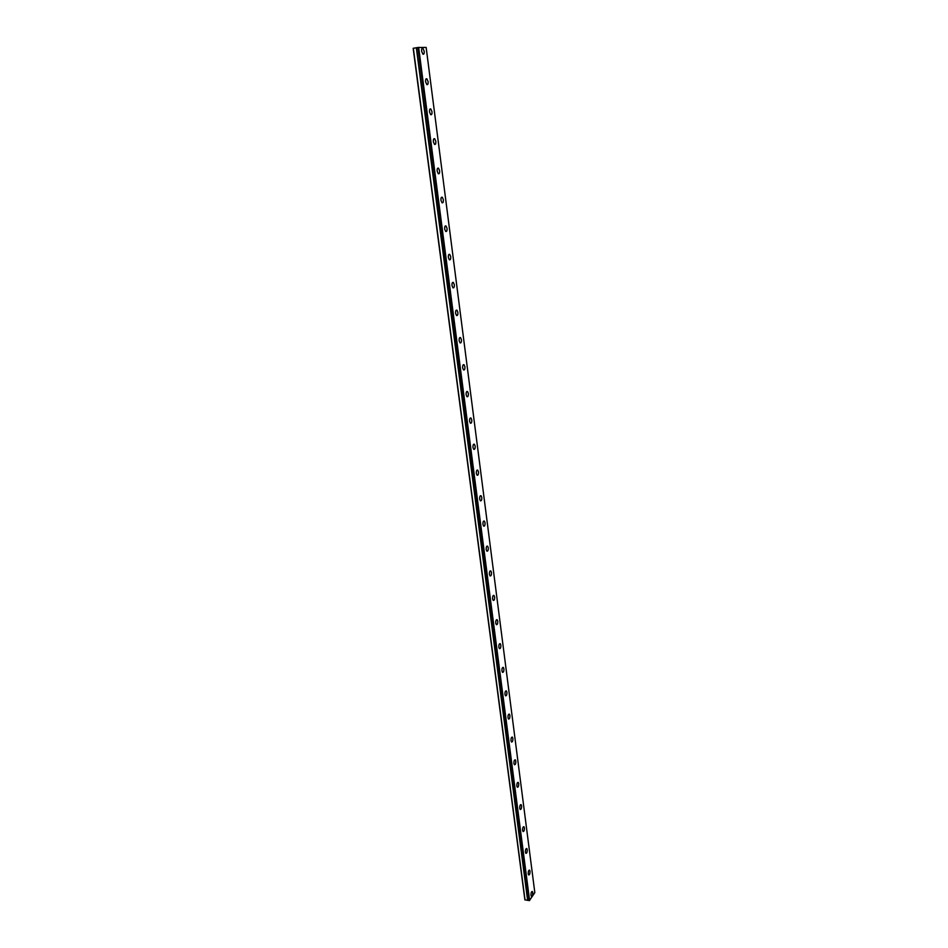 <?xml version="1.0" encoding="UTF-8"?>
<svg xmlns="http://www.w3.org/2000/svg" width="948" height="948" viewBox="0 0 948 948"><rect width="100%" height="100%" fill="white"/><g stroke="black" fill="none" stroke-linecap="round" stroke-linejoin="round"><path stroke-width="1.42" d="M417.914 47.507L426.15 47.424L534.826 892.637L529.375 900.6L417.914 47.507L528.937 900.517L527.716 900.339L416.433 47.744L413.174 48.301L524.872 899.794L527.716 900.339M417.855 47.519L416.433 47.744M424.194 51.239L422.926 48.324C421.919 47.969 421.481 48.941 421.635 51.251L422.903 54.166C423.91 54.522 424.337 53.538 424.194 51.239M532.776 892.566L532.349 891.476C531.425 891.499 530.963 892.755 530.999 895.256L531.413 896.334C532.349 896.31 532.812 895.054 532.776 892.566M530.027 871.212L529.588 870.098C528.64 870.098 528.19 871.354 528.226 873.843L528.652 874.957C529.6 874.957 530.051 873.701 530.027 871.212M527.242 849.645L526.792 848.496C525.844 848.496 525.382 849.728 525.417 852.228L525.867 853.366C526.815 853.378 527.278 852.134 527.242 849.645M524.422 827.853L523.96 826.68C523.012 826.656 522.549 827.888 522.585 830.377L523.047 831.55C524.007 831.574 524.469 830.341 524.422 827.853M521.59 805.847L521.104 804.627C520.144 804.591 519.694 805.812 519.729 808.3L520.203 809.509C521.163 809.545 521.625 808.324 521.59 805.847M518.71 783.605L518.224 782.361C517.253 782.301 516.802 783.522 516.838 785.999L517.335 787.243C518.295 787.29 518.757 786.082 518.71 783.605M515.819 761.125L515.309 759.846C514.337 759.775 513.875 760.983 513.923 763.472L514.432 764.74C515.404 764.811 515.866 763.602 515.819 761.125M512.88 738.421L512.358 737.106C511.387 737.023 510.925 738.219 510.972 740.696L511.493 742.011C512.465 742.083 512.927 740.886 512.88 738.421M509.917 715.467L509.372 714.117C508.401 714.022 507.938 715.207 507.986 717.683L508.531 719.034C509.514 719.129 509.977 717.932 509.917 715.467M506.931 692.277L506.362 690.879C505.379 690.772 504.917 691.957 504.976 694.422L505.533 695.808C506.516 695.915 506.979 694.742 506.931 692.277M503.898 668.838L503.317 667.404C502.333 667.285 501.871 668.447 501.93 670.911L502.511 672.345C503.495 672.464 503.957 671.303 503.898 668.838M500.84 645.15L500.248 643.668C499.252 643.538 498.79 644.699 498.849 647.152L499.442 648.633C500.437 648.764 500.911 647.603 500.84 645.15M497.759 621.201L497.131 619.684C496.136 619.53 495.674 620.679 495.733 623.144L496.361 624.661C497.356 624.803 497.819 623.654 497.759 621.201M494.631 596.991L493.991 595.439C492.984 595.273 492.522 596.411 492.593 598.863L493.233 600.428C494.24 600.594 494.702 599.444 494.631 596.991M491.479 572.533L490.815 570.921C489.808 570.743 489.334 571.881 489.417 574.322L490.069 575.934C491.076 576.111 491.55 574.974 491.479 572.533M488.279 547.79L487.592 546.131C486.585 545.941 486.123 547.067 486.194 549.52L486.881 551.167C487.888 551.357 488.362 550.231 488.279 547.79M485.056 522.786L484.345 521.08C483.338 520.879 482.864 521.993 482.947 524.434L483.658 526.14C484.665 526.341 485.139 525.216 485.056 522.786M481.785 497.499L481.063 495.745C480.044 495.531 479.581 496.634 479.664 499.063L480.387 500.828C481.406 501.042 481.88 499.928 481.785 497.499M478.491 471.938L477.733 470.125C476.714 469.9 476.252 470.99 476.334 473.419L477.093 475.232C478.112 475.458 478.574 474.356 478.491 471.938M475.149 446.093L474.367 444.221C473.348 443.972 472.886 445.062 472.981 447.492L473.763 449.352C474.782 449.589 475.244 448.499 475.149 446.093M471.784 419.94L470.966 418.021C469.947 417.772 469.485 418.85 469.58 421.268L470.386 423.187C471.417 423.436 471.879 422.358 471.784 419.94M468.371 393.503L467.53 391.524C466.499 391.263 466.037 392.33 466.143 394.735L466.985 396.726C468.004 396.987 468.466 395.909 468.371 393.503M464.923 366.769L464.046 364.719C463.027 364.447 462.565 365.513 462.66 367.907L463.536 369.957C464.556 370.23 465.018 369.163 464.923 366.769M461.427 339.728L460.527 337.606C459.496 337.322 459.045 338.377 459.152 340.77L460.053 342.892C461.072 343.176 461.534 342.121 461.427 339.728M457.896 312.378L456.96 310.186C455.941 309.889 455.478 310.944 455.597 313.326L456.521 315.506C457.552 315.803 458.002 314.76 457.896 312.378M454.329 284.696L453.357 282.445C452.338 282.149 451.876 283.179 451.995 285.561L452.954 287.813C453.985 288.109 454.436 287.078 454.329 284.696M450.715 256.707L449.719 254.384C448.688 254.064 448.238 255.095 448.357 257.465L449.352 259.799C450.383 260.108 450.833 259.077 450.715 256.707M447.053 228.385L446.022 225.98C445.003 225.66 444.553 226.691 444.671 229.049L445.702 231.442C446.733 231.762 447.183 230.743 447.053 228.385M443.356 199.732L442.289 197.243C441.27 196.923 440.82 197.931 440.95 200.289L442.017 202.765C443.036 203.097 443.486 202.078 443.356 199.732M439.611 170.735L438.509 168.175C437.49 167.843 437.04 168.851 437.17 171.185L438.284 173.745C439.303 174.077 439.754 173.081 439.611 170.735M435.831 141.394L434.682 138.752C433.663 138.408 433.224 139.403 433.355 141.738L434.504 144.392C435.523 144.724 435.962 143.729 435.831 141.394M431.992 111.71L430.807 108.973C429.8 108.629 429.361 109.613 429.503 111.947L430.688 114.672C431.696 115.016 432.134 114.033 431.992 111.71M428.117 81.658L426.896 78.826C425.877 78.483 425.451 79.466 425.593 81.777L426.813 84.597C427.832 84.953 428.259 83.969 428.117 81.658M413.34 48.241L525.038 900.008M529.612 900.517L418.649 47.4M529.375 900.6L418.364 47.436M416.326 47.755L527.621 900.363M422.014 48.467L422.926 48.324M493.398 595.415L493.991 595.439M490.199 570.909L490.815 570.921M486.964 546.131L487.592 546.131M483.693 521.08L484.345 521.08M480.387 495.745L481.063 495.745M477.045 470.137L477.733 470.125M473.656 444.233L474.367 444.221M470.244 418.044L470.966 418.021M466.783 391.548L467.53 391.524M463.288 364.755L464.046 364.719M459.744 337.654L460.527 337.606M456.166 310.245L456.96 310.186M452.551 282.504L453.357 282.445M448.89 254.455L449.719 254.384M445.181 226.062L446.022 225.98M441.436 197.338L442.289 197.243M437.644 168.27L438.509 168.175M433.805 138.858L434.682 138.752M429.918 109.091L430.807 108.973M425.996 78.968L426.896 78.826"/></g></svg>
